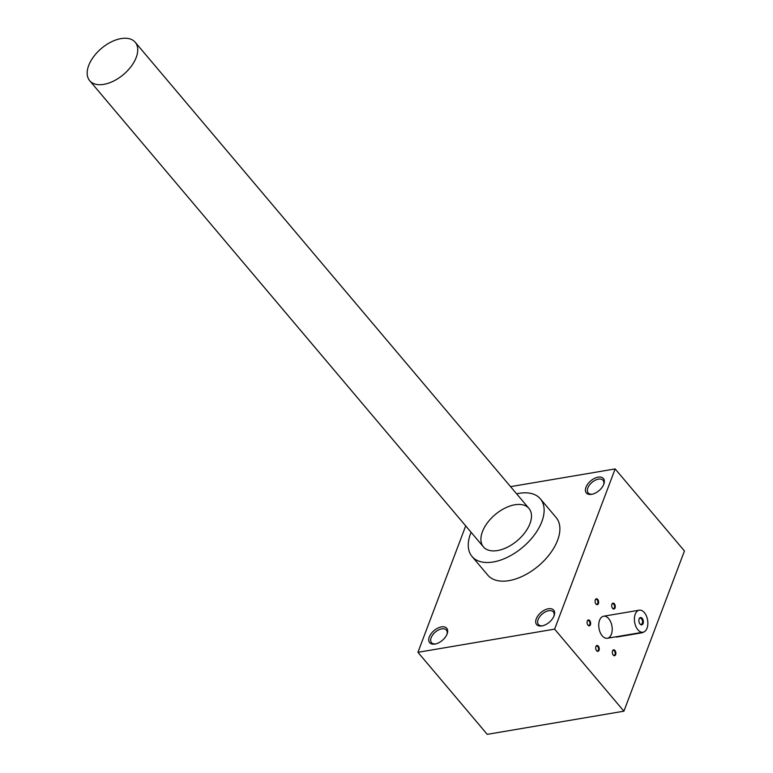 <?xml version="1.0" encoding="UTF-8"?>
<svg xmlns="http://www.w3.org/2000/svg" width="773" height="773" viewBox="0 0 773 773"><rect width="100%" height="100%" fill="white"/><g stroke="black" fill="none" stroke-linecap="round" stroke-linejoin="round"><path stroke-width="1.16" d="M608.718 618.661A11.17 6.571 -99.6 0 1 612.168 630.439A11.17 6.571 -99.6 0 1 607.336 638.266A11.17 6.571 -99.6 0 1 598.998 628.343A11.17 6.571 -99.6 0 1 603.607 616.226A11.17 6.571 -99.6 0 1 608.718 618.661M487.241 734.35L417.942 652.306L554.608 629.135L623.908 711.189L487.241 734.35M465.704 525.891L417.942 652.306M434.957 644.064A11.17 6.406 -40.2 0 0 434.996 644.054A11.17 6.406 -40.2 0 0 447.19 633.754A11.17 6.406 -40.2 0 0 441.296 626.922A11.17 6.406 -40.2 0 0 429.257 637.058A11.17 6.406 -40.2 0 0 434.957 644.064M591.645 494.334A11.17 6.406 -40.2 0 0 591.683 494.324A11.17 6.406 -40.2 0 0 603.877 484.024A11.17 6.406 -40.2 0 0 597.983 477.192A11.17 6.406 -40.2 0 0 585.944 487.328A11.17 6.406 -40.2 0 0 591.645 494.334M541.912 625.927A11.17 6.406 -40.2 0 0 541.95 625.927A11.17 6.406 -40.2 0 0 554.144 615.627A11.17 6.406 -40.2 0 0 548.25 608.795A11.17 6.406 -40.2 0 0 536.22 618.931A11.17 6.406 -40.2 0 0 541.912 625.927M516.635 493.841A44.689 25.635 139.8 0 1 540.337 498.827L556.087 517.466A44.689 25.635 139.8 0 1 557.604 540.269A44.689 25.635 139.8 0 1 523.881 575.576A44.689 25.635 139.8 0 1 487.802 575.151L472.052 556.502A44.689 25.635 139.8 0 1 471.105 532.288M510.557 486.652L615.144 468.921L554.608 629.135M614.332 603.79A2.976 1.749 -99.6 0 1 615.037 607.974A2.976 1.749 -99.6 0 1 612.564 608.303A2.976 1.749 -99.6 0 1 611.878 604.273A2.976 1.749 -99.6 0 1 614.332 603.79M595.896 646.557A2.976 1.749 -99.6 0 1 598.35 646.151A2.976 1.749 -99.6 0 1 599.027 650.325A2.976 1.749 -99.6 0 1 596.563 650.653A2.976 1.749 -99.6 0 1 595.877 646.615A2.976 1.749 -99.6 0 1 595.896 646.557M589.722 620.603A2.976 1.749 -99.6 0 1 590.417 624.797A2.976 1.749 -99.6 0 1 587.944 625.125A2.976 1.749 -99.6 0 1 587.258 621.086A2.976 1.749 -99.6 0 1 589.722 620.603M597.722 599.433A2.976 1.749 -99.6 0 1 598.418 603.626A2.976 1.749 -99.6 0 1 595.944 603.955A2.976 1.749 -99.6 0 1 595.258 599.916A2.976 1.749 -99.6 0 1 597.722 599.433M614.95 650.48A2.976 1.749 -99.6 0 1 615.646 654.673A2.976 1.749 -99.6 0 1 613.173 655.002A2.976 1.749 -99.6 0 1 612.496 650.963A2.976 1.749 -99.6 0 1 614.95 650.48M615.144 468.921L684.443 550.975L623.908 711.189M540.337 498.827A44.689 25.635 139.8 0 1 541.854 521.62A44.689 25.635 139.8 0 1 508.132 556.927A44.689 25.635 139.8 0 1 472.052 556.502M497.551 550.55A29.799 17.083 -40.2 0 0 497.657 550.531A29.799 17.083 -40.2 0 0 530.172 523.07A29.799 17.083 -40.2 0 0 514.451 504.846A29.799 17.083 -40.2 0 0 482.362 531.882A29.799 17.083 -40.2 0 0 497.551 550.55M553.922 616.197A9.759 5.595 -40.2 0 0 553.362 611.936A9.759 5.595 -40.2 0 0 542.288 613.955A9.759 5.595 -40.2 0 0 538.443 624.536A9.759 5.595 -40.2 0 0 542.559 625.801M603.655 484.603A9.759 5.595 -40.2 0 0 603.085 480.333A9.759 5.595 -40.2 0 0 592.021 482.352A9.759 5.595 -40.2 0 0 588.176 492.932A9.759 5.595 -40.2 0 0 592.282 494.198M446.968 634.333A9.759 5.595 -40.2 0 0 446.398 630.063A9.759 5.595 -40.2 0 0 435.334 632.082A9.759 5.595 -40.2 0 0 431.489 642.663A9.759 5.595 -40.2 0 0 435.595 643.928M612.429 651.166A2.474 1.459 -99.6 0 1 613.269 650.393A2.474 1.459 -99.6 0 1 614.409 650.934A2.474 1.459 -99.6 0 1 615.173 653.543A2.474 1.459 -99.6 0 1 614.1 655.282A2.474 1.459 -99.6 0 1 613.047 654.828M595.191 600.119A2.474 1.459 -99.6 0 1 596.041 599.346A2.474 1.459 -99.6 0 1 597.171 599.887A2.474 1.459 -99.6 0 1 597.935 602.496A2.474 1.459 -99.6 0 1 596.862 604.235A2.474 1.459 -99.6 0 1 595.819 603.781M587.19 621.289A2.474 1.459 -99.6 0 1 588.04 620.526A2.474 1.459 -99.6 0 1 589.171 621.057A2.474 1.459 -99.6 0 1 589.934 623.666A2.474 1.459 -99.6 0 1 588.862 625.405A2.474 1.459 -99.6 0 1 587.818 624.951M595.809 646.808A2.474 1.459 -99.6 0 1 596.659 646.044A2.474 1.459 -99.6 0 1 598.505 648.238A2.474 1.459 -99.6 0 1 597.481 650.924A2.474 1.459 -99.6 0 1 596.437 650.48M611.81 604.467A2.474 1.459 -99.6 0 1 612.651 603.703A2.474 1.459 -99.6 0 1 613.791 604.244A2.474 1.459 -99.6 0 1 614.554 606.853A2.474 1.459 -99.6 0 1 613.482 608.583A2.474 1.459 -99.6 0 1 612.429 608.138M639.831 623.792A3.121 1.836 80.4 0 0 641.165 624.362A3.121 1.836 80.4 0 0 642.45 620.98A3.121 1.836 80.4 0 0 640.121 618.207A3.121 1.836 80.4 0 0 639.049 619.183M643.667 632.043A2.976 1.71 139.8 0 1 641.996 632.787L617.038 637.02A2.976 1.71 139.8 0 1 615.82 636.826M637.88 629.782A11.17 6.571 80.4 0 0 642.991 632.217A11.17 6.571 80.4 0 0 647.6 620.11A11.17 6.571 80.4 0 0 639.252 610.187A11.17 6.571 80.4 0 0 634.43 618.014A11.17 6.571 80.4 0 0 637.88 629.782M640.044 624.062A3.72 2.193 80.4 0 0 643.097 623.511A3.72 2.193 80.4 0 0 642.17 618.303A3.72 2.193 80.4 0 0 639.126 618.941A3.72 2.193 80.4 0 0 639.986 623.995A3.72 2.193 80.4 0 0 640.044 624.062M103.804 84.363A29.799 17.083 -40.2 0 0 131.226 66.343A29.799 17.083 -40.2 0 0 135.207 42.254A29.799 17.083 -40.2 0 0 101.427 48.419A29.799 17.083 -40.2 0 0 89.687 80.701A29.799 17.083 -40.2 0 0 103.804 84.363M639.252 610.187L603.607 616.226M642.991 632.217L607.336 638.266M89.687 80.701L483.434 546.888M135.207 42.254L528.964 508.431"/></g></svg>
